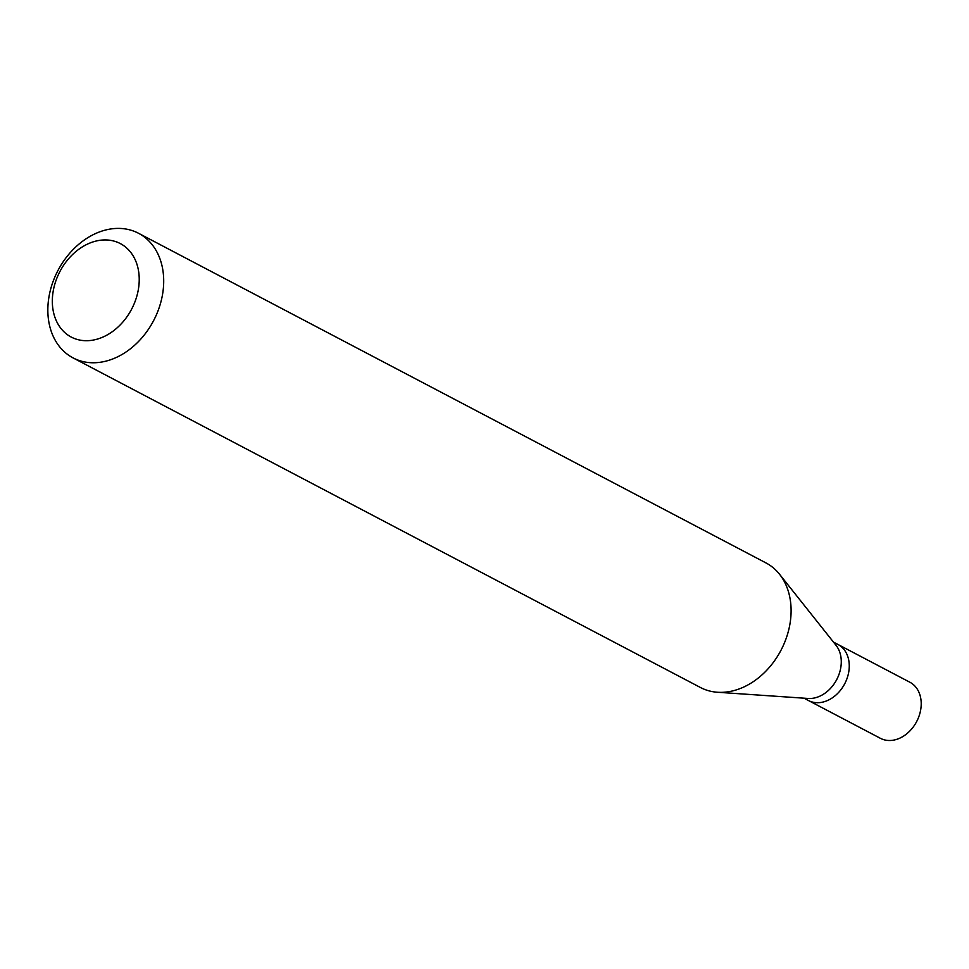 <?xml version="1.0" encoding="UTF-8"?>
<svg xmlns="http://www.w3.org/2000/svg" width="969" height="969" viewBox="0 0 969 969"><rect width="100%" height="100%" fill="white"/><g stroke="black" fill="none" stroke-linecap="round" stroke-linejoin="round"><path stroke-width="1.45" d="M804.016 698.189L880.409 738.317A31.674 24.298 -62.3 0 0 884.164 739.795A31.674 24.298 -62.3 0 0 917.8 719.216A31.674 24.298 -62.3 0 0 909.879 682.237L837.931 644.446A31.674 24.298 117.7 0 1 845.852 681.425A31.674 24.298 117.7 0 1 812.228 702.004A31.674 24.298 117.7 0 1 808.473 700.526A31.674 24.298 -62.3 0 0 812.228 702.004A31.674 24.298 -62.3 0 0 845.852 681.425A31.674 24.298 -62.3 0 0 837.931 644.446A31.674 24.298 117.7 0 0 834.176 642.968M779.5 574.205L836.053 645.342A31.674 24.298 117.7 0 1 836.719 679.584A31.674 24.298 117.7 0 1 808.146 698.467L717.484 692.254A70.386 53.998 -62.3 0 0 780.966 650.296A70.386 53.998 -62.3 0 0 779.5 574.205A70.386 53.998 -62.3 0 0 765.898 562.88L138.506 233.263A70.386 53.998 117.7 0 1 156.118 315.446A70.386 53.998 117.7 0 1 81.372 361.183A70.386 53.998 117.7 0 1 73.038 357.888A70.386 53.998 117.7 0 1 55.427 275.705A70.386 53.998 117.7 0 1 130.173 229.98A70.386 53.998 117.7 0 1 138.506 233.263M73.038 357.888L700.43 687.493A70.386 53.998 -62.3 0 0 708.775 690.788A70.386 53.998 -62.3 0 0 717.484 692.254M77.484 339.525A52.786 40.492 117.7 0 1 56.372 279.46A52.786 40.492 117.7 0 1 114.076 241.124A52.786 40.492 117.7 0 1 135.188 301.189A52.786 40.492 117.7 0 1 77.484 339.525M833.473 642.108L837.931 644.446"/></g></svg>
